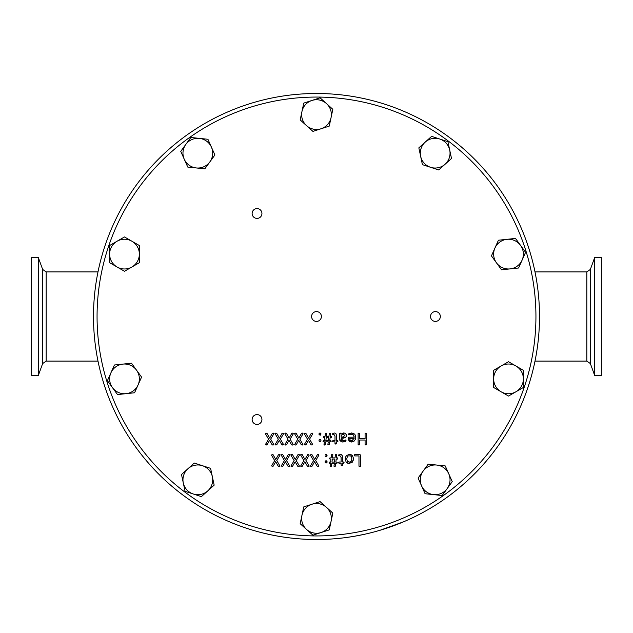 <?xml version="1.0" encoding="UTF-8"?>
<svg xmlns="http://www.w3.org/2000/svg" width="633" height="633" viewBox="0 0 633 633"><rect width="100%" height="100%" fill="white"/><g stroke="black" fill="none" stroke-linecap="round" stroke-linejoin="round"><path stroke-width="0.95" d="M261.935 213.495A4.906 4.906 0 0 0 257.03 208.589A4.906 4.906 0 0 0 252.124 213.495A4.906 4.906 0 0 0 257.03 218.409A4.906 4.906 0 0 0 261.935 213.495M311.594 316.5A4.906 4.906 0 0 0 316.5 321.406A4.906 4.906 0 0 0 321.406 316.5A4.906 4.906 0 0 0 316.5 311.594A4.906 4.906 0 0 0 311.594 316.5M440.339 316.5A4.906 4.906 0 0 0 435.433 311.594A4.906 4.906 0 0 0 430.527 316.5A4.906 4.906 0 0 0 435.433 321.406A4.906 4.906 0 0 0 440.339 316.5M261.935 419.505A4.906 4.906 0 0 0 257.03 414.591A4.906 4.906 0 0 0 252.124 419.505A4.906 4.906 0 0 0 257.03 424.411A4.906 4.906 0 0 0 261.935 419.505M316.5 535.937A219.437 219.437 0 0 1 97.063 316.5A219.437 219.437 0 0 1 316.5 97.063A219.437 219.437 0 0 1 535.937 316.5A219.437 219.437 0 0 1 316.5 535.937M316.5 93.494A223.006 223.006 0 0 0 93.494 316.5A223.006 223.006 0 0 0 316.5 539.506A223.006 223.006 0 0 0 539.506 316.5A223.006 223.006 0 0 0 316.5 93.494M351.861 458.933L351.252 461.251L349.281 462.169L347.295 461.196L346.757 458.885L347.367 456.559L348.174 455.887L350.547 455.91L351.323 456.615L351.861 458.933L351.742 457.651M349.281 462.169L350.453 461.932M350.911 461.631L351.687 460.333M351.837 440.853L350.191 440.172L349.661 438.305L354.156 438.305L351.837 440.853L352.826 440.639M342.437 437.142L341.14 437.142L341.14 435.385L343.308 434.159L344.858 435.567L342.437 437.142L343.513 437.039M276.7 433.304L275.79 433.099L275.11 433.724L278.314 439.199L275.228 444.421L275.885 445.046L276.771 444.77L279.295 440.339L281.843 444.77L282.816 445.046L283.473 444.421L280.387 439.16L283.616 433.724L282.991 433.099L282.041 433.376L279.382 438.091L276.748 433.376L275.023 433.573M276.771 444.77L275.11 444.722M282.041 433.376L282.991 433.099L282.096 433.304M282.991 433.099L283.616 433.724L282.991 433.099M281.954 444.912L283.552 444.58M293.198 444.421L292.541 445.046L293.198 444.421L290.12 439.16L293.34 433.724L292.715 433.099L291.766 433.376L289.115 438.091L286.472 433.376L285.515 433.099L284.834 433.724L288.039 439.199L284.961 444.421L285.618 445.046L286.496 444.77L289.02 440.339L291.568 444.77L292.541 445.046L291.678 444.912M291.766 433.376L292.715 433.099L291.766 433.376L292.715 433.099L291.766 433.376L292.715 433.099L291.766 433.376L292.715 433.099L291.766 433.376L292.715 433.099L291.766 433.376L292.715 433.099L291.766 433.376L292.715 433.099L291.766 433.376L292.715 433.099L291.766 433.376L292.715 433.099L291.766 433.376L292.715 433.099L293.34 433.724L292.715 433.099L291.821 433.304M285.515 433.099L284.834 433.724L285.515 433.099L286.425 433.304M286.496 444.77L285.618 445.046L286.496 444.77L285.618 445.046L284.961 444.421M296.157 433.304L295.239 433.099L294.559 433.724L297.763 439.199L294.685 444.421L295.342 445.046L296.228 444.77L298.752 440.339L301.292 444.77L302.265 445.046L302.922 444.421L299.844 439.16L303.072 433.724L302.447 433.099L301.498 433.376L298.839 438.091L296.204 433.376L295.239 433.099L296.204 433.376L295.239 433.099L294.559 433.724L295.239 433.099M296.228 444.77L295.342 445.046L296.228 444.77L295.342 445.046L294.685 444.421M302.447 433.099L303.072 433.724L302.447 433.099L301.601 433.241M302.265 445.046L302.922 444.421L301.403 444.912M311.025 444.77L311.998 445.046L311.025 444.77L311.998 445.046L311.025 444.77L308.477 440.339L305.953 444.77L305.066 445.046L304.41 444.421L305.066 445.046L304.41 444.421L307.496 439.199L304.291 433.724L304.971 433.099L305.929 433.376L304.971 433.099L304.291 433.724L304.971 433.099M311.998 445.046L312.655 444.421L311.998 445.046L312.655 444.421L309.569 439.16L312.797 433.724L312.172 433.099L312.797 433.724L312.172 433.099L311.333 433.241M305.826 433.241L308.564 438.091L311.222 433.376L312.172 433.099M305.953 444.77L304.299 444.706M320.915 433.708L319.981 433.075L319.016 434.127L319.981 435.188L320.939 434.127L319.981 435.188L319.04 433.708M319.586 433.114L320.464 433.13M320.377 435.148L319.981 435.188M319.087 434.744L319.016 434.127M319.079 441.082L319.016 440.473L319.594 441.51M320.377 441.51L320.939 440.473L320.876 441.082M320.899 439.967L320.377 439.46M319.594 439.46L319.056 439.967M336.511 435.789L335.949 433.676L335.197 433.17L334.097 432.996L332.578 433.993L332.792 434.555L333.836 434.293L334.999 436.01L334.999 440.608L332.879 440.608L332.578 441.233L332.879 441.858L334.999 441.858L334.999 443.82L336.511 443.82L336.511 441.858L337.642 441.858L337.959 441.233L337.658 440.608L336.511 440.608L336.44 434.871M332.879 441.858L332.879 440.608M333.836 434.293L332.792 434.555L332.586 433.732M332.839 434.547L332.578 433.993L334.097 432.996L335.197 433.17M332.792 434.555L332.578 433.993M337.658 440.608L337.642 441.858L337.658 440.608L337.959 441.233M335.759 444.113L336.511 443.82L335.007 443.868M331.652 437.063L331.344 436.485L331.652 437.063L331.344 436.485L331.652 437.063L331.344 436.485L330.284 436.485L330.655 433.36L329.302 433.36L328.923 436.485L326.375 436.485L326.755 433.36L325.409 433.36L325.014 436.485L323.811 436.485L323.495 437.063L323.811 437.648L324.871 437.648L324.5 440.679L323.297 440.679L322.996 441.264L323.297 441.842L324.357 441.842L323.985 444.793L325.354 444.777L325.71 441.842L328.25 441.842L327.862 444.793L329.223 444.777L329.603 441.842L330.845 441.842L331.154 441.248L330.845 440.679L329.738 440.679L330.117 437.648L331.344 437.648L331.652 437.063L331.344 437.648M329.975 433.099L329.302 433.36L330.655 433.36M326.09 433.099L325.409 433.36L326.755 433.36M323.495 437.063L323.811 436.485L323.811 437.648M328.764 437.648L328.4 440.679L325.845 440.679L326.232 437.648L328.764 437.648M322.996 441.264L323.297 440.679L323.297 441.842L322.996 441.264M324.626 445.046L323.985 444.793L325.354 444.777M329.223 444.777L327.862 444.793M331.154 441.248L330.845 441.842L330.845 440.679M340.942 433.376L339.644 433.376L339.818 440.275L341.385 441.834L342.896 442.032L345.998 440.536L345.697 439.959L343.031 440.805L341.14 438.234L345.301 437.561L346.116 436.707L346.196 434.428L344.724 433.146L343.545 432.98L340.942 434.191L340.942 433.376L340.293 433.099L340.942 433.376M344.439 440.528L345.088 440.244M345.349 440.101L345.99 440.71M345.697 439.959L345.998 440.536M345.982 440.845L345.27 441.494M344.02 441.905L341.385 441.834M341.084 441.715L339.644 438.93M339.644 433.376L340.293 433.099L339.644 433.376M342.121 433.312L344.724 433.146M345.04 433.265L345.563 433.589M346.378 435.116L346.219 436.493M345.792 437.158L343.798 438.107M343.687 438.131L342.279 438.234M341.227 439.642L341.567 440.323M365.866 433.099L365.083 433.391L365.866 433.099L365.083 433.391L365.083 438.653L359.694 438.653L359.694 433.391L358.128 433.391L358.128 444.762L359.694 444.762L359.694 440.022L365.083 440.022L365.083 444.762L366.657 444.762L365.866 445.046L366.657 444.762L365.866 445.046L366.657 444.762L366.657 433.391L365.866 433.099L366.657 433.391M358.911 433.099L359.694 433.391L358.128 433.391L358.911 433.099M358.911 445.046L359.694 444.762L358.128 444.762M354.156 437.197L348.736 437.197L348.142 438.139L348.989 440.885L350.112 441.723L353.396 441.715L355.445 439.373L355.445 435.504L354.662 434.103L351.592 432.98L348.49 434.238L348.736 434.831L352.723 434.42L353.554 435.021L354.156 437.197L354.013 435.963M355.588 436.058L355.54 439.025M355.477 439.262L355.295 439.769M354.622 440.837L351.758 442.032L350.389 441.834M350.112 441.723L348.142 438.139M348.142 437.854L348.736 437.197L348.142 437.854M349.369 434.61L348.736 434.831L348.522 433.874M348.736 434.831L348.49 434.238L348.736 434.831M349.582 433.265L353.056 433.162M287.952 466.173L288.925 466.45L287.952 466.173L285.404 461.734L282.88 466.173L282.001 466.45L281.337 465.825L282.001 466.45L281.337 465.825L284.423 460.595L281.218 455.127L281.899 454.502L282.856 454.779L281.899 454.502L281.218 455.127L281.899 454.502M289.874 454.795L289.099 454.502L289.724 455.127L286.496 460.563L289.582 465.825L288.925 466.45L289.716 466.149M282.753 454.644L285.491 459.487L288.15 454.779L289.099 454.502L288.26 454.636M282.001 466.45L282.88 466.173M273.029 454.644L271.486 455.127L274.69 460.595L271.612 465.825L272.269 466.45L273.155 466.173L275.679 461.734L278.219 466.173L279.193 466.45L279.857 465.825L276.771 460.563L280 455.127L279.375 454.502L278.425 454.779L275.766 459.487L273.132 454.779L272.166 454.502L271.486 455.127L272.166 454.502M273.155 466.173L272.269 466.45L271.612 465.825L272.269 466.45L273.155 466.173L272.269 466.45M279.375 454.502L278.425 454.779L280.142 454.795M278.33 466.307L279.992 466.149M307.401 466.173L308.374 466.45L307.401 466.173L308.374 466.45L307.401 466.173L304.861 461.734L302.337 466.173L301.45 466.45L300.794 465.825L301.45 466.45L300.794 465.825L303.872 460.595L300.525 454.803M308.556 454.502L307.606 454.779L308.556 454.502L309.181 455.127L308.556 454.502L309.181 455.127L305.953 460.563L309.031 465.825L308.374 466.45L309.173 466.149M302.21 454.644L301.348 454.502L302.313 454.779L304.948 459.487L307.709 454.636M301.348 454.502L300.667 455.127M302.337 466.173L300.667 466.149M292.454 454.613L290.943 455.127L294.147 460.595L291.069 465.825L291.726 466.45L292.604 466.173L295.128 461.734L297.676 466.173L298.649 466.45L299.306 465.825L296.228 460.563L299.456 455.127L298.823 454.502L297.882 454.779L295.223 459.487L292.588 454.779L290.8 454.803M292.604 466.173L290.943 466.149M290.943 455.127L291.623 454.502M299.599 454.795L297.985 454.636M299.306 465.825L298.649 466.45L299.449 466.149M298.649 466.45L297.676 466.173M325.164 456.037L325.75 456.559M326.857 456.361L326.09 456.591L327.047 455.523L327.008 456.037M325.75 454.502L327.047 455.523L326.486 454.51M326.09 454.478L325.148 455.111M311.934 454.644L310.399 455.127L313.604 460.595L310.518 465.825L311.175 466.45L312.061 466.173L314.585 461.734L317.133 466.173L318.106 466.45L318.763 465.825L315.677 460.563L318.905 455.127L318.28 454.502L317.331 454.779L314.672 459.487L312.037 454.779L310.249 454.803M312.061 466.173L310.399 466.149M310.399 455.127L311.08 454.502M318.28 454.502L318.905 455.127L317.442 454.636M317.244 466.307L318.897 466.149M343.766 462.003L342.619 462.003L342.485 455.95L341.306 454.565L340.206 454.399L338.687 455.396L338.9 455.95L339.945 455.697L341.108 457.414L341.108 462.003L338.987 462.003L338.987 463.253L341.108 463.253L341.108 465.223L341.867 465.508L341.108 465.223L342.619 465.223L341.867 465.508L342.619 465.223L342.619 463.253L343.751 463.253L343.766 462.003L344.067 462.628M338.9 455.95L338.687 455.396L338.9 455.95L338.687 455.396L338.9 455.95L338.687 455.396L338.9 455.95L338.687 455.396L338.9 455.95L338.687 455.396L338.9 455.95L338.687 455.396L338.9 455.95L338.687 455.396L338.9 455.95L339.945 455.697L338.9 455.95L338.687 455.396L340.206 454.399L342.034 455.056M342.58 456.48L342.619 457.192M338.687 455.396L338.766 454.85M338.687 462.628L338.987 463.253L338.987 462.003M325.188 462.478L326.09 460.832L327.047 461.868L326.09 460.832L325.125 461.868L326.09 462.945L327.047 461.868L326.984 462.478M325.125 461.868L325.196 461.259M325.702 460.864L326.486 460.864M326.976 461.259L327.047 461.868M326.486 462.913L325.702 462.913M345.452 460.871L345.199 458.988L346.204 462.256L349.226 463.435L347.77 463.237M346.742 462.747L346.156 462.201M352.454 462.043L349.226 463.435L352.375 462.137L353.428 458.83L353.135 460.761M353.396 458.094L352.431 455.554L349.408 454.375L351.173 454.676M351.893 455.064L352.431 455.554M346.219 455.713L349.408 454.375L346.251 455.681L345.199 458.988L345.571 456.812M330.608 462.082L329.405 462.082L329.105 462.66L329.405 463.245L330.466 463.245L330.094 466.189L331.463 466.181L331.819 463.245L334.366 463.245L333.971 466.189L335.332 466.181L335.712 463.245L336.954 463.245L337.262 462.652L336.954 462.082L335.846 462.082L336.226 459.044L337.452 459.044L337.761 458.466L337.452 457.881L336.392 457.881L336.764 454.755L335.411 454.755L335.031 457.881L332.483 457.881L332.863 454.755L331.518 454.755L331.122 457.881L329.92 457.881L329.603 458.466L329.92 459.044L330.98 459.044L330.608 462.082M334.509 462.082L331.953 462.082L332.341 459.044L334.873 459.044L334.509 462.082M336.954 462.082L336.954 463.245L336.954 462.082L337.262 462.652M335.332 466.181L333.971 466.189L335.332 466.181L334.62 466.45M330.735 466.45L331.463 466.181L330.094 466.189M329.105 462.66L329.405 463.245L329.405 462.082M329.92 459.044L329.92 457.881M332.198 454.502L331.518 454.755L332.863 454.755M336.083 454.502L335.411 454.755L336.764 454.755M337.452 457.881L337.452 459.044L337.452 457.881L337.761 458.466M360.549 466.205L359.758 466.45L360.549 466.157L360.549 455.19L359.971 454.557L354.733 454.557L354.409 455.238L354.733 455.918L358.974 455.918L358.974 466.157L359.758 466.45L358.982 466.205M360.549 466.157L359.758 466.45L360.549 466.157M359.971 454.557L360.549 455.19L359.971 454.557M354.409 455.238L354.733 454.557L354.733 455.918M273.883 444.746L273.084 445.046L273.741 444.421L270.663 439.16L273.891 433.724L273.266 433.099L272.317 433.376L269.658 438.091L267.023 433.376L266.058 433.099L265.377 433.724L268.582 439.199L265.504 444.421L266.161 445.046L267.047 444.77L269.571 440.339L272.111 444.77L273.084 445.046L272.222 444.912M272.419 433.241L273.97 433.573M266.058 433.099L265.377 433.724L266.92 433.241M267.047 444.77L265.377 444.746M517.889 412.281L518.799 410.342M518.981 409.939L518.016 412.02M518.823 410.287L518.387 411.228M518.071 411.901L517.572 412.938M516.947 414.243L516.425 415.288M516.124 415.897L515.642 416.854M280.933 536.649L281.891 536.8M281.487 536.737L283.972 537.116M280.308 536.547L280.68 536.61A223.006 223.006 0 0 0 280.743 536.626L281.005 536.657A223.006 223.006 0 0 0 281.036 536.673L284.233 537.156M281.376 536.729L282.872 536.958M297.692 538.715L300.968 538.968A223.006 223.006 0 0 1 300.279 538.92L298.689 538.794M301.15 538.976L301.569 539M358.919 535.431L360.343 535.154M358.832 535.455L358.001 535.605M355.952 535.985L360.715 535.075M356.862 535.819L357.542 535.7M357.946 535.621L358.515 535.51M361.166 534.988L361.815 534.853M361.87 534.838L361.229 534.972L361.87 534.845M360.794 535.059L361.308 534.956M273.701 535.368L275.885 535.779M274.833 535.573L275.315 535.668M277.088 535.993L279.106 536.349M276.534 535.89L276.384 535.866A223.006 223.006 0 0 0 276.463 535.89L279.264 536.38M278.18 536.191L277.167 536.016M278.259 536.206L279.153 536.357M278.583 536.262L277.966 536.151M276.502 535.89L277.135 536.009M277.847 536.135L278.757 536.293L277.847 536.135M286.749 537.52L290.223 537.955M286.274 537.449L287.153 537.567M287.968 537.678L289.534 537.876M287.105 537.559L289.954 537.923M289.51 537.868L290.151 537.947M287.968 537.67L287.247 537.575M292.098 538.169L292.691 538.232M298.452 538.778L299.1 538.833M299.203 538.841L299.836 538.881M300.232 538.912L302.242 539.047M297.273 538.675L297.676 538.715M283.956 537.116L285.095 537.29L283.948 537.124M288.68 537.765L289.21 537.836M288.751 537.773L289.321 537.844M288.529 537.749L289.194 537.828M290.531 537.987L290.958 538.034L290.531 537.995M286.749 537.512L286.338 537.457L286.749 537.512M292.454 538.2L295.31 538.501M292.889 538.256L292.391 538.2M297.534 538.699L298.111 538.746M298.183 538.754L300.034 538.905M302.463 539.063L300.889 538.96M300.319 538.912L299.631 538.873M246.245 528.151L247.337 528.515L246.245 528.151M253.596 530.454L253.904 530.549A223.006 223.006 0 0 0 254.474 530.707L254.767 530.794A223.006 223.006 0 0 0 255.463 530.992L256.468 531.277A223.006 223.006 0 0 0 257.726 531.625L258.375 531.799M254.901 530.834L254.49 530.715M249.41 529.18A223.006 223.006 0 0 0 250.098 529.394L251.095 529.702A223.006 223.006 0 0 0 252.338 530.082L252.947 530.264A223.006 223.006 0 0 0 253.121 530.312L253.335 530.375A223.006 223.006 0 0 0 253.73 530.494L255.439 530.984M253.73 530.494L254.3 530.652M254.616 530.755L253.841 530.525M256.041 531.158L253.683 530.478M259.269 532.044L261.113 532.519A223.006 223.006 0 0 0 261.35 532.582M261.564 532.638L261.959 532.733M260.329 532.321L261.073 532.511M260.725 532.416L261.461 532.606M259.657 532.139L259.111 531.997M258.755 531.902L258.493 531.831A223.006 223.006 0 0 1 258.335 531.791L258.723 531.894A223.006 223.006 0 0 0 259.126 532.005L259.301 532.044M260.044 532.242L258.834 531.926M272.736 535.17L273.923 535.399A223.006 223.006 0 0 0 274.026 535.431M270.299 534.663L270.299 534.671A223.006 223.006 0 0 0 271.003 534.822L272.032 535.027A223.006 223.006 0 0 0 273.306 535.289L273.923 535.399M275.228 535.66L275.98 535.795M276.028 535.803L275.086 535.629M273.63 535.352L273.179 535.265L273.63 535.352M294.068 538.382L292.501 538.208M295.089 538.477L297.209 538.667M292.857 538.256L293.823 538.351M294.938 538.461L295.5 538.517M294.147 538.39L295.073 538.477L294.147 538.39M298.99 538.818L298.349 538.77M297.431 538.691L297.217 538.675A223.006 223.006 0 0 1 296.529 538.612L296.086 538.564M283.03 536.974L282.215 536.855M284.787 537.235L285.681 537.37L284.787 537.235M289.344 537.852L288.252 537.71M304.267 539.166L305.81 539.253M304.916 539.205L305.335 539.229M307.329 539.324L308.303 539.356M301.047 538.976L301.933 539.031M303.009 539.102L303.935 539.15M295.389 538.509L296.592 538.62L295.389 538.501M279.794 536.467L280.197 536.531M262.592 532.899L263.755 533.184A223.006 223.006 0 0 0 263.937 533.223L270.473 534.703M271.359 534.885L272.388 535.107M271.589 534.94L271.992 535.02L271.589 534.94M273.836 535.391L273.416 535.304M271.13 534.845L270.402 534.695L271.13 534.845M264.713 533.413L267.071 533.959M266.121 533.746L266.904 533.928M268.36 534.244L269.191 534.434M262.948 532.986L263.732 533.176M263.32 533.073L262.109 532.772M304.774 539.197L303.951 539.15M279.359 536.396L280.237 536.539M278.813 536.301L279.833 536.475A223.006 223.006 0 0 0 280.245 536.547L280.49 536.586M263.993 533.239L264.831 533.445A223.006 223.006 0 0 0 265.306 533.556L265.456 533.587M263.961 533.223L264.831 533.437M267.957 534.165L268.914 534.371M265.425 533.579L265.607 533.627A223.006 223.006 0 0 0 266.311 533.793L267.332 534.023A223.006 223.006 0 0 0 268.598 534.307L269.247 534.442M268.606 534.299L269.618 534.529A223.006 223.006 0 0 0 270.022 534.616L271.09 534.83M303.808 539.15L305.248 539.229M304.726 539.189L304.726 539.189A223.006 223.006 0 0 0 307.179 539.316A223.006 223.006 0 0 0 307.448 539.324M306.055 539.269L305.494 539.237M275.608 535.724L275.79 535.755A223.006 223.006 0 0 0 276.289 535.85M279.042 536.333L279.841 536.467L279.042 536.333M271.24 534.861L271.636 534.948A223.006 223.006 0 0 0 271.81 534.988A223.006 223.006 0 0 0 272.032 535.027M273.48 535.32L273.06 535.233M265.765 533.659L266.556 533.848A223.006 223.006 0 0 0 266.794 533.904M266.161 533.754L266.556 533.841M267.996 534.173L267.585 534.078M259.87 532.203L259.87 532.203A223.006 223.006 0 0 1 259.403 532.076L259.221 532.021M261.5 532.614L261.888 532.709A223.006 223.006 0 0 0 263.146 533.033L263.383 533.089A223.006 223.006 0 0 0 263.621 533.152M262.909 532.97L261.753 532.677M307.179 539.308L307.773 539.34M302.06 539.039L303.175 539.102M281.685 536.776L281.242 536.697M282.009 536.824L282.919 536.958M283.972 537.124L284.826 537.243M284.075 537.132L284.502 537.195M285.032 537.275L284.462 537.188M285.119 537.282L284.383 537.18M266.54 533.833L266.944 533.935A223.006 223.006 0 0 0 267.11 533.975A223.006 223.006 0 0 0 267.332 534.023M269.215 534.442L269.618 534.529L269.215 534.434A223.006 223.006 0 0 0 269.397 534.481M259.989 532.226L260.171 532.274A223.006 223.006 0 0 0 260.875 532.464L260.875 532.456M263.368 533.081L264.159 533.279A223.006 223.006 0 0 0 264.562 533.374L264.736 533.413M263.755 533.184L264.159 533.279L263.755 533.176M255.463 530.992L256.088 531.166M257.9 531.673L257.489 531.554M250.098 529.386L250.708 529.584M253.335 530.375L252.338 530.082M252.512 530.13L252.1 530.003M403.498 521.837L380.132 530.232M365.565 534.038L365.565 534.038A223.006 223.006 0 0 0 370.408 532.899L369.49 533.113M370.946 532.764L370.218 532.946M373.359 532.139L373.644 532.06A223.006 223.006 0 0 0 377.403 531.032L378.312 530.77M377.403 531.024L378.835 530.612L377.403 531.032M359.299 535.36L358.389 535.534M355.374 536.088L354.717 536.214M354.86 536.183L355.437 536.08M361.941 534.822L362.859 534.632M361.126 534.996L360.232 535.17M343.244 537.892L345.816 537.575A223.006 223.006 0 0 0 345.824 537.575L352.969 536.507M347.984 537.267L350.041 536.966L347.984 537.275M338.449 538.422L343.482 537.868M339.09 538.359L338.449 538.43L339.09 538.359M354.417 536.254L364.284 534.331M362.377 534.743L361.53 534.917M358.231 535.573L357.471 535.716M356.252 535.937L355.627 536.048M38.312 375.496L38.312 257.504L31.65 257.504L31.65 375.496L38.312 375.496L42.648 363.564L46.169 361.103L46.169 271.897L42.648 269.436L42.648 363.564M594.688 337.927L594.688 375.496L601.35 375.496L601.35 257.504L594.688 257.504L594.688 337.927M124.487 268.978A14.868 14.868 0 0 0 131.925 266.984L124.487 271.28L117.058 266.984A14.868 14.868 0 0 0 124.487 268.978M124.487 239.242A14.868 14.868 0 0 0 117.058 241.236L124.487 236.948L131.925 241.236A14.868 14.868 0 0 0 124.487 239.242M109.62 254.11A14.868 14.868 0 0 0 117.058 266.984L109.62 262.695L109.62 245.525L117.058 241.236A14.868 14.868 0 0 0 109.62 254.11M131.925 266.984A14.868 14.868 0 0 0 131.925 241.236L139.355 245.525L139.355 262.695L131.925 266.984M133.231 390.917A14.868 14.868 0 0 0 138.073 384.935L134.576 392.776L126.046 393.671A14.868 14.868 0 0 0 133.231 390.917M115.752 366.863A14.868 14.868 0 0 0 110.91 372.845L114.399 365.004L122.937 364.102A14.868 14.868 0 0 0 115.752 366.863M112.46 387.625A14.868 14.868 0 0 0 126.046 393.671L117.509 394.573L107.412 380.686L110.91 372.845A14.868 14.868 0 0 0 112.46 387.625M138.073 384.935A14.868 14.868 0 0 0 122.937 364.102L131.474 363.207L141.563 377.094L138.073 384.935M211.968 484.427A14.868 14.868 0 0 0 212.371 476.744L214.16 485.139L207.782 490.884A14.868 14.868 0 0 0 211.968 484.427M183.689 475.241A14.868 14.868 0 0 0 183.285 482.924L181.505 474.528L187.882 468.784A14.868 14.868 0 0 0 183.689 475.241M193.239 493.977A14.868 14.868 0 0 0 207.782 490.884L201.397 496.628L193.239 493.977L185.073 491.319L183.285 482.924A14.868 14.868 0 0 0 193.239 493.977M212.371 476.744A14.868 14.868 0 0 0 187.882 468.784L194.26 463.04L210.591 468.349L212.371 476.744M330.64 513.798A14.868 14.868 0 0 0 326.446 507.342L332.823 513.086L331.043 521.481A14.868 14.868 0 0 0 330.64 513.798M302.36 522.985A14.868 14.868 0 0 0 306.554 529.441L300.177 523.697L301.957 515.302A14.868 14.868 0 0 0 302.36 522.985M321.097 532.535A14.868 14.868 0 0 0 331.043 521.481L329.255 529.876L321.097 532.535L312.931 535.186L306.554 529.441A14.868 14.868 0 0 0 321.097 532.535M326.446 507.342A14.868 14.868 0 0 0 301.957 515.302L303.745 506.906L320.069 501.597L326.446 507.342M443.907 467.811A14.868 14.868 0 0 0 436.723 465.049L445.26 465.943L448.75 473.785A14.868 14.868 0 0 0 443.907 467.811M426.428 491.865A14.868 14.868 0 0 0 433.613 494.618L425.075 493.724L421.586 485.883A14.868 14.868 0 0 0 426.428 491.865M447.199 488.573A14.868 14.868 0 0 0 448.75 473.785L452.239 481.626L447.199 488.573L442.15 495.52L433.613 494.618A14.868 14.868 0 0 0 447.199 488.573M436.723 465.049A14.868 14.868 0 0 0 421.586 485.883L418.096 478.042L428.185 464.155L436.723 465.049M508.513 364.022A14.868 14.868 0 0 0 501.075 366.016L508.513 361.72L515.942 366.016A14.868 14.868 0 0 0 508.513 364.022M508.513 393.758A14.868 14.868 0 0 0 515.942 391.764L508.513 396.052L501.075 391.764A14.868 14.868 0 0 0 508.513 393.758M523.38 378.89A14.868 14.868 0 0 0 515.942 366.016L523.38 370.305L523.38 387.475L515.942 391.764A14.868 14.868 0 0 0 523.38 378.89M501.075 366.016A14.868 14.868 0 0 0 501.075 391.764L493.645 387.475L493.645 370.305L501.075 366.016M499.769 242.083A14.868 14.868 0 0 0 494.927 248.065L498.424 240.224L506.954 239.329A14.868 14.868 0 0 0 499.769 242.083M517.248 266.137A14.868 14.868 0 0 0 522.09 260.155L518.601 267.996L510.063 268.898A14.868 14.868 0 0 0 517.248 266.137M520.54 245.375A14.868 14.868 0 0 0 506.954 239.329L515.491 238.427L525.588 252.314L522.09 260.155A14.868 14.868 0 0 0 520.54 245.375M494.927 248.065A14.868 14.868 0 0 0 510.063 268.898L501.526 269.793L491.437 255.906L494.927 248.065M421.032 148.573A14.868 14.868 0 0 0 420.629 156.256L418.84 147.861L425.218 142.116A14.868 14.868 0 0 0 421.032 148.573M449.311 157.759A14.868 14.868 0 0 0 449.715 150.076L451.495 158.472L445.118 164.216A14.868 14.868 0 0 0 449.311 157.759M439.761 139.023A14.868 14.868 0 0 0 425.218 142.116L431.603 136.372L439.761 139.023L447.927 141.681L449.715 150.076A14.868 14.868 0 0 0 439.761 139.023M420.629 156.256A14.868 14.868 0 0 0 445.118 164.216L438.74 169.961L422.409 164.651L420.629 156.256M302.36 119.202A14.868 14.868 0 0 0 306.554 125.658L300.177 119.914L301.957 111.519A14.868 14.868 0 0 0 302.36 119.202M330.64 110.015A14.868 14.868 0 0 0 326.446 103.559L332.823 109.303L331.043 117.698A14.868 14.868 0 0 0 330.64 110.015M311.903 100.465A14.868 14.868 0 0 0 301.957 111.519L303.745 103.124L311.903 100.465L320.069 97.814L326.446 103.559A14.868 14.868 0 0 0 311.903 100.465M306.554 125.658A14.868 14.868 0 0 0 331.043 117.698L329.255 126.094L312.931 131.403L306.554 125.658M189.093 165.189A14.868 14.868 0 0 0 196.277 167.951L187.74 167.057L184.25 159.215A14.868 14.868 0 0 0 189.093 165.189M206.572 141.135A14.868 14.868 0 0 0 199.387 138.382L207.925 139.276L211.414 147.117A14.868 14.868 0 0 0 206.572 141.135M185.801 144.427A14.868 14.868 0 0 0 184.25 159.215L180.761 151.374L185.801 144.427L190.85 137.48L199.387 138.382A14.868 14.868 0 0 0 185.801 144.427M196.277 167.951A14.868 14.868 0 0 0 211.414 147.117L214.904 154.958L204.815 168.845L196.277 167.951M594.688 375.496L590.352 363.564L590.352 269.436L586.831 271.897L586.831 361.103L534.996 361.103M98.004 361.103L46.169 361.103M98.004 271.897L46.169 271.897M42.648 269.436L38.312 257.504M534.996 271.897L586.831 271.897M590.352 269.436L594.688 257.504M590.352 363.564L586.831 361.103"/></g></svg>
